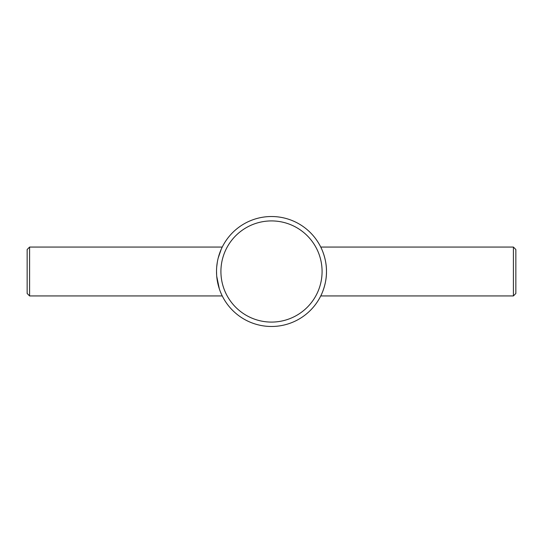 <?xml version="1.0" encoding="UTF-8"?>
<svg xmlns="http://www.w3.org/2000/svg" width="543" height="543" viewBox="0 0 543 543"><rect width="100%" height="100%" fill="white"/><g stroke="black" fill="none" stroke-linecap="round" stroke-linejoin="round"><path stroke-width="0.81" d="M271.5 216.521A54.979 54.979 0 0 1 319.114 298.989A54.979 54.979 0 0 1 223.886 298.989A54.979 54.979 0 0 1 271.5 216.521M320.75 247.065C320.703 246.875 326.689 258.251 326.479 271.466C326.696 284.776 320.696 296.125 320.75 295.935L513.406 295.935L513.406 247.065L320.75 247.065M320.77 295.894L320.988 295.453M221.252 249.183L218.232 257.898M217.336 262.072L216.725 266.776M216.521 271.486L216.637 275.084M216.738 276.346L219.318 288.801M220.383 291.74L221.374 294.089M221.429 294.204L221.239 293.79M271.5 220.92A50.58 50.58 0 0 1 315.307 296.79A50.58 50.58 0 0 1 227.693 296.79A50.58 50.58 0 0 1 271.5 220.92M222.25 247.065L29.593 247.065L29.593 295.935L222.25 295.935M29.593 295.935L27.15 293.491L27.15 249.508L29.593 247.065M513.406 247.065L515.85 249.508L515.85 293.491L513.406 295.935"/></g></svg>
